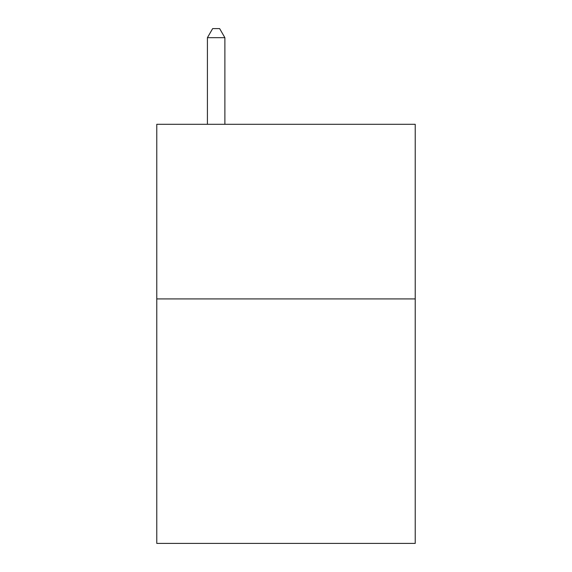 <?xml version="1.0" encoding="UTF-8"?>
<svg xmlns="http://www.w3.org/2000/svg" width="572" height="572" viewBox="0 0 572 572"><rect width="100%" height="100%" fill="white"/><g stroke="black" fill="none" stroke-linecap="round" stroke-linejoin="round"><path stroke-width="0.86" d="M415.222 298.92L415.222 543.4L156.778 543.4L156.778 124.296L415.222 124.296L415.222 298.92L156.778 298.92M224.882 124.296L224.882 37.681L207.414 37.681L207.414 124.296M207.414 37.681L212.655 28.6L219.641 28.6L224.882 37.681"/></g></svg>
